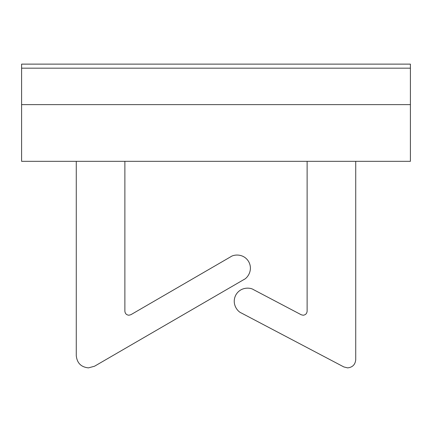 <?xml version="1.0" encoding="UTF-8"?>
<svg xmlns="http://www.w3.org/2000/svg" width="432" height="432" viewBox="0 0 432 432"><rect width="100%" height="100%" fill="white"/><g stroke="black" fill="none" stroke-linecap="round" stroke-linejoin="round"><path stroke-width="0.65" d="M128.898 315.225L130.918 314.68L230.656 256.808C233.723 254.416 243.605 253.249 248.648 261.587C253.379 270.103 247.466 278.105 243.869 279.58L94.522 366.233L88.425 367.875C81.097 367.103 77.047 363.053 76.275 355.725L76.275 161.325L76.275 355.725C77.047 363.053 81.097 367.103 88.425 367.875L94.522 366.233L243.869 279.58C247.466 278.105 253.379 270.103 248.648 261.587C243.605 253.249 233.723 254.416 230.656 256.808L130.918 314.68L128.898 315.225C126.473 314.971 125.129 313.627 124.875 311.202C125.129 313.627 126.473 314.971 128.898 315.225M303.102 315.225C305.527 314.971 306.871 313.627 307.125 311.202L307.125 161.325L307.125 311.202C306.871 313.627 305.527 314.971 303.102 315.225L301.228 314.761L303.102 315.225M347.625 367.875L343.85 366.941L241.256 312.946C237.605 311.623 231.363 303.874 235.737 295.169C240.435 286.632 250.355 287.388 253.519 289.651L301.228 314.761L253.519 289.651C250.355 287.388 240.435 286.632 235.737 295.169C231.363 303.874 237.605 311.623 241.256 312.946L343.85 366.941L347.625 367.875C352.512 367.362 355.212 364.662 355.725 359.775C355.212 364.662 352.512 367.362 347.625 367.875M410.4 161.325L21.6 161.325L21.6 104.625L21.6 161.325L410.4 161.325L410.4 104.625L410.4 161.325M410.4 104.625L21.6 104.625L410.4 104.625L410.4 68.175L410.4 104.625L21.6 104.625L21.6 68.175L21.6 104.625L410.4 104.625M355.725 161.325L355.725 359.775L355.725 161.325M124.875 161.325L124.875 311.202L124.875 161.325M410.4 68.175L21.6 68.175L410.4 68.175L410.4 64.125L410.4 68.175L21.6 68.175L21.6 64.125L21.6 68.175L410.4 68.175M410.4 64.125L21.6 64.125L410.4 64.125"/></g></svg>
